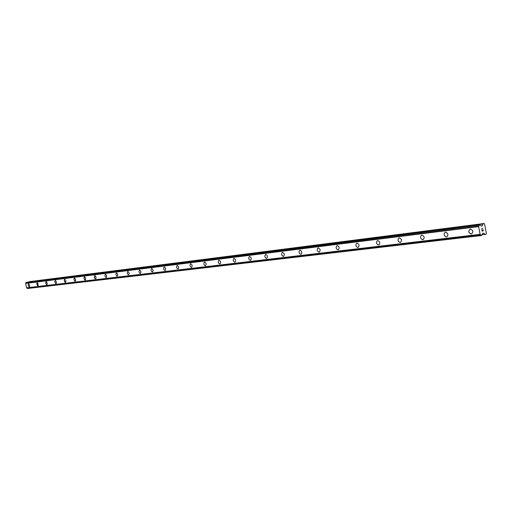 <?xml version="1.0" encoding="UTF-8"?>
<svg xmlns="http://www.w3.org/2000/svg" width="512" height="512" viewBox="0 0 512 512"><rect width="100%" height="100%" fill="white"/><g stroke="black" fill="none" stroke-linecap="round" stroke-linejoin="round"><path stroke-width="0.77" d="M470.336 228.998C473.184 230.246 473.562 231.923 471.462 234.016L471.315 234.042C468.474 232.781 468.102 231.104 470.202 229.018L470.336 228.998C473.19 230.246 473.562 231.923 471.462 234.016L471.315 234.042C468.474 232.781 468.096 231.11 470.195 229.024M445.53 232.077C448.256 233.312 448.621 234.944 446.624 236.979L446.49 236.998C443.77 235.757 443.405 234.125 445.402 232.096L445.53 232.077C448.256 233.306 448.621 234.944 446.63 236.973L446.49 236.998C443.77 235.763 443.405 234.125 445.402 232.096M421.862 235.014C424.474 236.23 424.832 237.824 422.938 239.802L422.803 239.821C420.198 238.605 419.846 237.005 421.741 235.034L421.862 235.014C424.48 236.224 424.832 237.824 422.938 239.802L422.81 239.821C420.205 238.605 419.846 237.005 421.747 235.034M399.264 237.818C401.773 239.014 402.118 240.576 400.314 242.496L400.192 242.522C397.696 241.318 397.35 239.757 399.155 237.837L399.264 237.818C401.773 239.014 402.125 240.57 400.32 242.496L400.198 242.515C397.696 241.318 397.344 239.757 399.155 237.837M377.664 240.499C380.07 241.677 380.41 243.2 378.688 245.075L378.579 245.094C376.179 243.917 375.84 242.387 377.562 240.518L377.664 240.499C380.07 241.677 380.416 243.2 378.694 245.075L378.579 245.094C376.179 243.917 375.84 242.387 377.562 240.518M357.997 247.546L357.901 247.558C355.59 246.4 355.258 244.902 356.902 243.085L356.998 243.066C359.309 244.224 359.642 245.715 357.997 247.546L357.894 247.565C355.59 246.4 355.258 244.902 356.896 243.085M338.189 249.907L338.086 249.926C335.872 248.774 335.546 247.315 337.114 245.536L337.203 245.523C339.424 246.662 339.75 248.128 338.182 249.907L338.086 249.92C335.866 248.781 335.539 247.315 337.107 245.536M319.194 252.173L319.098 252.186C316.96 251.059 316.646 249.626 318.144 247.891L318.227 247.878C320.365 249.005 320.685 250.432 319.187 252.173L319.098 252.186C316.96 251.059 316.64 249.626 318.138 247.891M300.966 254.342L300.877 254.362C298.816 253.248 298.502 251.846 299.936 250.15L300.019 250.138C302.08 251.245 302.394 252.646 300.96 254.342L300.877 254.362C298.842 253.286 298.515 251.885 299.898 250.163M283.456 256.435L283.379 256.448C281.395 255.354 281.088 253.978 282.458 252.32L282.534 252.307C284.525 253.402 284.832 254.771 283.456 256.435L283.379 256.448C281.414 255.386 281.094 254.016 282.426 252.333M266.675 258.426L266.566 258.451C264.672 257.402 264.358 256.058 265.626 254.413M266.56 258.451C264.646 257.37 264.346 256.026 265.658 254.406L265.734 254.394C267.648 255.469 267.949 256.819 266.637 258.438L266.56 258.451M250.464 260.365L250.387 260.378C248.538 259.315 248.243 257.99 249.504 256.41L249.574 256.403C251.424 257.459 251.718 258.784 250.464 260.365L250.394 260.378C248.563 259.347 248.256 258.029 249.472 256.416M234.925 262.214L234.829 262.234C233.056 261.216 232.755 259.917 233.926 258.349M234.822 262.234C233.037 261.184 232.742 259.891 233.952 258.342L234.016 258.33C235.808 259.373 236.096 260.672 234.893 262.221L234.822 262.234M219.923 264.006L219.834 264.019C218.118 263.014 217.824 261.747 218.95 260.205M219.827 264.019C218.099 262.989 217.818 261.715 218.976 260.205L219.034 260.192C220.762 261.222 221.05 262.496 219.891 264.013L219.827 264.019M205.466 265.728L205.382 265.747C203.718 264.749 203.43 263.501 204.512 261.997M205.376 265.747C203.706 264.723 203.424 263.475 204.538 261.99L204.595 261.984C206.266 263.002 206.547 264.25 205.44 265.734L205.376 265.747M191.501 267.398L191.437 267.405C189.818 266.4 189.542 265.171 190.611 263.725L190.662 263.712C192.288 264.717 192.563 265.939 191.494 267.398L191.443 267.405C189.837 266.426 189.549 265.197 190.592 263.725M178.042 268.998L177.984 269.011C176.416 268.019 176.147 266.816 177.171 265.389L177.222 265.382C178.79 266.368 179.066 267.578 178.042 268.998L177.99 269.011C176.429 268.045 176.154 266.835 177.152 265.395M165.05 270.547L164.992 270.56C163.469 269.581 163.206 268.397 164.192 267.002L164.243 266.995C165.766 267.968 166.029 269.152 165.043 270.554L164.992 270.56C163.488 269.6 163.213 268.416 164.173 267.008M152.506 272.045L152.442 272.058C150.976 271.11 150.707 269.946 151.635 268.563M152.435 272.058C150.963 271.091 150.701 269.926 151.648 268.557L151.699 268.55C153.171 269.51 153.44 270.675 152.486 272.051L152.435 272.058M140.352 273.498L140.301 273.504C138.867 272.55 138.611 271.405 139.526 270.061L139.571 270.054C141.005 271.002 141.261 272.154 140.346 273.498L140.301 273.504C138.88 272.57 138.618 271.424 139.507 270.067M128.602 274.893L128.557 274.906C127.168 273.965 126.912 272.838 127.795 271.52L127.834 271.514C129.229 272.448 129.485 273.574 128.602 274.893L128.557 274.906C127.181 273.984 126.918 272.858 127.782 271.52M117.235 276.25L117.19 276.256C115.84 275.328 115.59 274.221 116.442 272.928L116.48 272.922C117.83 273.843 118.08 274.957 117.235 276.25L117.197 276.256C115.853 275.347 115.597 274.24 116.429 272.928M106.221 277.562L106.189 277.568C104.883 276.672 104.627 275.578 105.434 274.298L105.478 274.285C106.797 275.2 107.04 276.294 106.221 277.562L106.182 277.568C104.87 276.653 104.621 275.565 105.44 274.291M95.571 278.835L94.758 278.33L94.291 277.018L94.611 275.699L95.411 275.891L96.058 277.446L95.866 278.605L95.13 278.726L94.349 277.363L94.79 275.616M85.216 280.07L84.275 279.29L84.051 277.35L84.87 277.005L85.638 278.349L85.517 279.846L84.608 279.795L83.962 277.92L84.461 276.896M75.187 281.267L74.272 280.493L74.048 278.586L74.842 278.246L75.59 279.571L75.482 281.043L74.598 280.992L73.965 279.149L74.445 278.144M65.459 282.426L64.563 281.658L64.282 280.032L64.928 279.36L65.843 280.762L65.741 282.208L64.89 282.157L64.262 280.352L64.717 279.347M56.019 283.546L55.296 283.072L54.848 281.504L55.283 280.518L56.013 280.998L56.435 282.246L56.16 283.482L55.456 283.29L54.918 282.157L55.29 280.518M46.842 284.646L46.138 284.166L45.696 282.63L45.978 281.728L46.662 281.914L47.245 283.36L47.104 284.435L46.47 284.544L45.773 283.27L46.125 281.658M37.926 285.709L36.832 284.032L37.075 282.835L37.747 283.014L38.182 285.504L37.568 285.606L36.883 284.346L37.222 282.758M29.261 286.739L28.461 286.016L28.186 284.486L28.755 283.846L29.587 285.178L29.51 286.541L28.749 286.483L28.166 284.762L28.57 283.834M26.554 282.31L25.6 283.424L26.566 287.84L27.571 288.486L481.402 235.533L480.115 234.349L478.624 226.611L479.379 224.832L481.51 226.15L482.272 225.773L483.181 223.77L484.109 223.507L484.557 223.949L486.4 233.53L486.157 234.163L485.19 234.438L483.686 233.133L482.867 233.203L481.421 235.533L27.552 288.486M479.77 224.723L26.528 282.31L479.75 224.73M28.934 282.01L482.963 223.994M484.109 223.507L29.043 281.805M482.093 231.149L483.29 230.81L482.099 231.149L481.894 230.086L482.157 231.008L482.63 230.867L482.15 231.008L481.971 230.067M482.63 230.867L482.611 230.336M483.194 230.707L483.085 229.747M481.958 229.184L481.645 228.781L482.842 228.442M26.81 287.981L480.435 234.605M26.701 287.936L480.294 234.522M26.566 287.84L480.115 234.349M25.6 283.424L478.624 226.611M25.683 283.277L478.72 226.355M25.76 283.187L478.816 226.208M485.19 234.438L481.984 234.816L485.152 234.438M481.997 234.694L484.954 234.349M482.79 233.235L483.686 233.133M27.462 288.467L481.299 235.488M27.398 288.422L481.222 235.411M27.347 288.352L481.146 235.29M26.093 282.605L479.206 225.21M26.112 282.515L479.232 225.056M26.15 282.451L479.27 224.947M26.234 282.381L479.379 224.832M481.267 226.099L482.054 225.997M481.082 225.92L482.272 225.773M29.222 281.67L483.181 223.77"/></g></svg>
